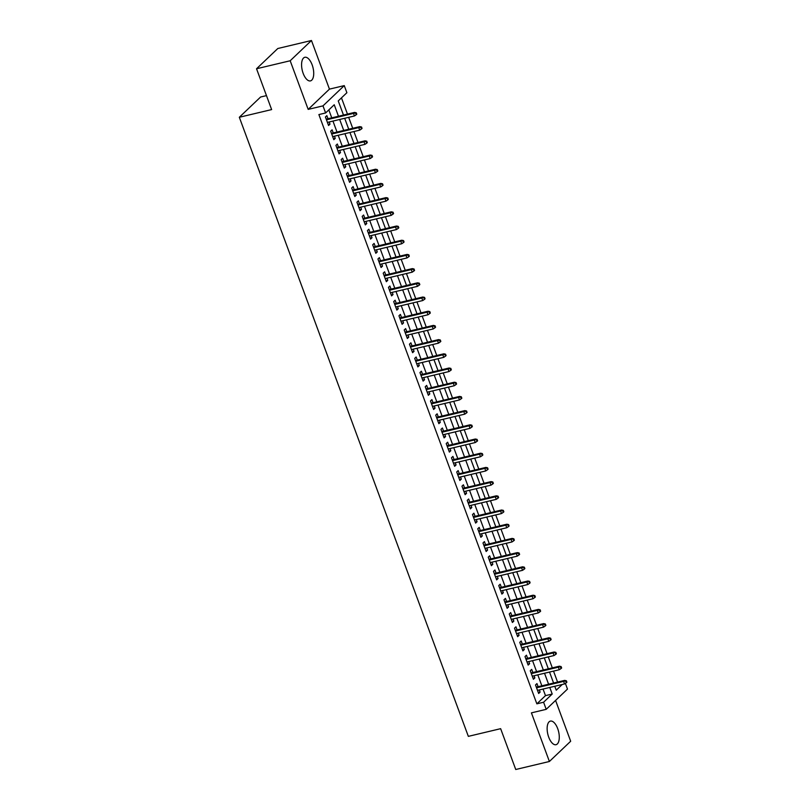 <?xml version="1.0" encoding="UTF-8"?>
<svg xmlns="http://www.w3.org/2000/svg" width="810" height="810" viewBox="0 0 810 810"><rect width="100%" height="100%" fill="white"/><g stroke="black" fill="none" stroke-linecap="round" stroke-linejoin="round"><path stroke-width="1.21" d="M557.695 728.635A12.13 5.538 76.6 0 0 550.395 721.102A12.13 5.538 76.6 0 0 548.724 737.181A12.13 5.538 76.6 0 0 556.014 744.704A12.13 5.538 76.6 0 0 557.695 728.635M312.133 64.82A12.13 5.538 76.6 0 0 304.843 57.287A12.13 5.538 76.6 0 0 303.163 73.356A12.13 5.538 76.6 0 0 310.463 80.889A12.13 5.538 76.6 0 0 312.133 64.82M565.38 683.377L567.486 689.087L546.213 709.337L543.591 702.24L552.217 694.028L549.777 687.447M266.47 95.62L260.607 97.008L239.325 117.268L468.342 736.361L500.641 728.676L515.747 769.5L549.393 761.491L570.675 741.241L555.579 700.427M239.325 117.268L271.633 109.583L256.537 68.759L277.81 48.509L311.465 40.5L290.183 60.76L308.175 109.391L322.988 105.867L344.26 85.607L346.882 92.715L338.256 100.926L343.481 115.05M308.175 109.391L329.447 89.13L311.465 40.5M329.447 89.13L344.26 85.607M557.574 682.081L553.524 671.115M552.319 667.875L548.269 656.91M547.074 653.68L543.014 642.715M541.819 639.475L537.759 628.509M536.564 625.279L532.504 614.314M531.309 611.084L527.259 600.119M526.054 596.879L522.004 585.913M520.81 582.684L516.75 571.718M515.555 568.478L511.495 557.513M510.3 554.283L506.25 543.318M505.045 540.078L500.995 529.122M499.8 525.882L495.74 514.917M494.546 511.687L490.485 500.722M489.291 497.482L485.241 486.516M484.036 483.286L479.986 472.321M478.791 469.081L474.731 458.126M473.536 454.886L469.476 443.921M468.281 440.691L464.231 429.725M463.026 426.485L458.976 415.52M457.782 412.29L453.721 401.325M452.527 398.085L448.467 387.129M447.272 383.889L443.212 372.924M442.017 369.694L437.967 358.729M436.762 355.489L432.712 344.523M431.517 341.293L427.457 330.328M426.262 327.088L422.202 316.133M421.008 312.893L416.958 301.927M415.753 298.698L411.703 287.732M410.508 284.492L406.448 273.527M405.253 270.297L401.193 259.332M399.998 256.092L395.948 245.136M394.743 241.896L390.693 230.931M389.499 227.701L385.438 216.736M384.244 213.496L380.184 202.53M378.989 199.3L374.929 188.335M373.734 185.095L369.684 174.13M368.489 170.9L364.429 159.935M363.234 156.705L359.174 145.739M357.979 142.499L353.919 131.534M352.725 128.304L348.675 117.339M347.47 114.099L341.466 97.868M256.537 68.759L290.183 60.76M538.103 686.708L536.949 683.589L535.511 684.966L538.66 693.481L540.098 692.115L539.298 689.948M532.848 672.513L531.694 669.394L530.256 670.761L533.405 679.286L534.843 677.919L534.043 675.742M527.594 658.307L526.439 655.199L525.001 656.566L528.16 665.081L529.598 663.714L528.788 661.547M522.339 644.112L521.194 640.994L519.757 642.36L522.906 650.886L524.343 649.519L523.543 647.342M517.094 629.907L515.94 626.798L514.502 628.165L517.651 636.68L519.088 635.313L518.289 633.147M511.839 615.711L510.685 612.593L509.247 613.97L512.396 622.485L513.834 621.118L513.034 618.951M506.584 601.516L505.43 598.398L503.992 599.764L507.151 608.29L508.589 606.913L507.779 604.746M501.329 587.311L500.185 584.202L498.747 585.569L501.896 594.084L503.334 592.717L502.534 590.551M496.084 573.115L494.93 569.997L493.492 571.364L496.641 579.889L498.079 578.522L497.279 576.345M490.83 558.91L489.675 555.802L488.238 557.169L491.386 565.684L492.824 564.317L492.024 562.15M485.575 544.715L484.421 541.596L482.983 542.973L486.142 551.488L487.579 550.122L486.769 547.955M480.32 530.52L479.176 527.401L477.738 528.768L480.887 537.293L482.325 535.916L481.515 533.749M475.075 516.314L473.921 513.206L472.483 514.573L475.632 523.088L477.07 521.721L476.27 519.554M469.82 502.119L468.666 499L467.228 500.367L470.377 508.893L471.815 507.526L471.015 505.349M464.565 487.914L463.411 484.805L461.973 486.172L465.122 494.687L466.56 493.32L465.76 491.154M459.31 473.718L458.156 470.6L456.718 471.977L459.877 480.492L461.315 479.125L460.505 476.958M454.056 459.523L452.911 456.405L451.474 457.772L454.623 466.297L456.06 464.92L455.26 462.753M448.811 445.318L447.657 442.209L446.219 443.576L449.368 452.091L450.805 450.724L450.006 448.558M443.556 431.123L442.402 428.004L440.964 429.371L444.113 437.896L445.551 436.529L444.751 434.352M438.301 416.917L437.147 413.809L435.709 415.176L438.868 423.691L440.306 422.324L439.496 420.157M433.046 402.722L431.902 399.603L430.464 400.98L433.613 409.495L435.051 408.129L434.251 405.952M427.801 388.527L426.647 385.408L425.209 386.775L428.358 395.3L429.796 393.923L428.996 391.757M422.547 374.321L421.392 371.213L419.955 372.58L423.103 381.095L424.541 379.728L423.741 377.561M417.292 360.126L416.137 357.007L414.7 358.374L417.859 366.9L419.296 365.533L418.486 363.356M412.037 345.921L410.893 342.812L409.455 344.179L412.604 352.694L414.042 351.327L413.242 349.161M406.792 331.725L405.638 328.607L404.2 329.984L407.349 338.499L408.787 337.132L407.987 334.955M401.537 317.53L400.383 314.412L398.945 315.779L402.094 324.304L403.532 322.927L402.732 320.76M396.282 303.325L395.128 300.216L393.69 301.583L396.849 310.098L398.287 308.731L397.477 306.565M391.027 289.13L389.873 286.011L388.446 287.378L391.594 295.903L393.032 294.536L392.222 292.359M385.773 274.924L384.628 271.816L383.191 273.183L386.34 281.698L387.777 280.331L386.977 278.164M380.528 260.729L379.374 257.61L377.936 258.987L381.085 267.502L382.522 266.136L381.723 263.959M375.273 246.523L374.119 243.415L372.681 244.782L375.83 253.307L377.268 251.93L376.468 249.763M370.018 232.328L368.864 229.22L367.426 230.587L370.585 239.102L372.023 237.735L371.213 235.568M364.763 218.133L363.619 215.014L362.181 216.381L365.33 224.907L366.768 223.54L365.968 221.363M359.518 203.928L358.364 200.819L356.926 202.186L360.075 210.701L361.513 209.334L360.713 207.168M354.264 189.732L353.109 186.614L351.672 187.981L354.82 196.506L356.258 195.139L355.458 192.962M349.009 175.527L347.854 172.419L346.417 173.785L349.576 182.311L351.013 180.934L350.203 178.767M343.754 161.332L342.61 158.223L341.172 159.59L344.321 168.105L345.759 166.738L344.959 164.572M338.509 147.136L337.355 144.018L335.917 145.385L339.066 153.91L340.504 152.543L339.704 150.366M333.254 132.931L332.1 129.823L330.662 131.19L333.811 139.705L335.249 138.338L334.449 136.171M554.921 686.637L555.498 686.09M338.479 116.245L334.236 104.753L325.61 112.965L318.877 114.564L536.858 703.839L545.484 695.628L543.044 689.047M541.849 685.817L537.799 674.851M536.595 671.611L532.545 660.656M531.35 657.416L527.29 646.451M526.095 643.221L522.035 632.256M520.84 629.016L516.79 618.05M515.585 614.82L511.535 603.855M510.341 600.615L506.28 589.66M505.086 586.42L501.025 575.454M499.831 572.224L495.781 561.259M494.576 558.019L490.526 547.054M489.331 543.824L485.271 532.858M484.076 529.619L480.016 518.663M478.821 515.423L474.771 504.458M473.567 501.228L469.517 490.263M468.322 487.023L464.262 476.057M463.067 472.827L459.007 461.862M457.812 458.622L453.752 447.667M452.557 444.427L448.507 433.461M447.302 430.231L443.252 419.266M442.058 416.026L437.997 405.061M436.803 401.831L432.742 390.865M431.548 387.625L427.498 376.67M426.293 373.43L422.243 362.465M421.048 359.235L416.988 348.27M415.793 345.03L411.733 334.064M410.538 330.834L406.488 319.869M405.283 316.629L401.233 305.674M400.039 302.434L395.979 291.468M394.784 288.238L390.724 277.273M389.529 274.033L385.469 263.068M384.274 259.838L380.224 248.873M379.029 245.632L374.969 234.667M373.774 231.437L369.714 220.472M368.52 217.242L364.459 206.277M363.265 203.037L359.215 192.071M358.01 188.841L353.96 177.876M352.765 174.636L348.705 163.671M347.51 160.441L343.45 149.475M342.255 146.245L338.205 135.28M337 132.04L332.95 121.075M331.756 117.845L328.819 109.907M327.999 118.736L326.845 115.617L325.407 116.984L328.566 125.509L330.004 124.143L329.194 121.966M546.213 709.337L531.411 712.861L549.393 761.491M536.858 703.839L543.591 702.24M325.61 112.965L322.988 105.867M554.779 686.262L556.237 690.191L562.231 684.49M344.685 118.29L348.735 129.246M349.93 132.486L353.99 143.451M355.185 146.681L359.245 157.646M360.44 160.886L364.5 171.852M365.695 175.081L369.745 186.047M370.94 189.287L375 200.242M376.194 203.482L380.255 214.447M381.449 217.677L385.509 228.643M386.704 231.883L390.754 242.848M391.959 246.078L396.009 257.043M397.204 260.283L401.264 271.249M402.459 274.479L406.519 285.444M407.714 288.674L411.763 299.639M412.968 302.879L417.018 313.845M418.213 317.075L422.273 328.04M423.468 331.28L427.528 342.245M428.723 345.475L432.773 356.44M433.978 359.67L438.028 370.636M439.222 373.876L443.283 384.841M444.477 388.071L448.537 399.036M449.732 402.276L453.792 413.242M454.987 416.472L459.037 427.437M460.232 430.677L464.292 441.632M465.487 444.872L469.547 455.838M470.742 459.067L474.802 470.033M475.996 473.273L480.046 484.238M481.251 487.468L485.301 498.433M486.496 501.673L490.556 512.629M491.751 515.869L495.811 526.834M497.006 530.064L501.056 541.029M502.261 544.269L506.311 555.235M507.505 558.465L511.566 569.43M512.76 572.67L516.82 583.625M518.015 586.865L522.065 597.831M523.27 601.06L527.32 612.026M528.515 615.266L532.575 626.231M533.77 629.461L537.83 640.426M539.025 643.667L543.085 654.622M544.279 657.862L548.329 668.827M549.534 672.057L553.584 683.022M548.583 684.217L544.522 673.252M543.328 670.012L539.278 659.056M538.073 655.817L534.023 644.851M532.828 641.621L528.768 630.656M527.573 627.416L523.513 616.451M522.318 613.221L518.268 602.255M517.063 599.015L513.014 588.05M511.819 584.82L507.759 573.855M506.564 570.625L502.504 559.659M501.309 556.419L497.259 545.454M496.054 542.224L492.004 531.259M490.809 528.019L486.749 517.053M485.554 513.823L481.494 502.858M480.3 499.628L476.24 488.663M475.045 485.423L470.995 474.457M469.8 471.228L465.74 460.262M464.545 457.022L460.485 446.057M459.29 442.827L455.23 431.862M454.035 428.622L449.985 417.666M448.781 414.426L444.731 403.461M443.536 400.231L439.476 389.266M438.281 386.026L434.221 375.06M433.026 371.83L428.976 360.865M427.771 357.625L423.721 346.67M422.526 343.43L418.466 332.464M417.272 329.235L413.211 318.269M412.017 315.029L407.967 304.064M406.762 300.834L402.712 289.869M401.517 286.629L397.457 275.673M396.262 272.433L392.202 261.468M391.007 258.238L386.947 247.273M385.752 244.033L381.702 233.067M380.498 229.837L376.447 218.872M375.253 215.632L371.193 204.677M369.998 201.437L365.938 190.471M364.743 187.242L360.693 176.276M359.488 173.036L355.438 162.071M354.243 158.841L350.183 147.876M348.988 144.636L344.928 133.68M343.734 130.44L339.684 119.475M545.484 695.628L552.217 694.028M328.212 124.568L330.004 124.143M333.467 138.763L335.249 138.338M338.722 152.969L340.504 152.543M343.966 167.164L345.759 166.738M349.221 181.359L351.013 180.934M354.476 195.564L356.258 195.139M359.731 209.76L361.513 209.334M364.976 223.965L366.768 223.54M370.231 238.16L372.023 237.735M375.486 252.356L377.268 251.93M380.74 266.561L382.522 266.136M385.995 280.756L387.777 280.331M391.24 294.962L393.032 294.536M396.495 309.157L398.287 308.731M401.75 323.352L403.532 322.927M407.005 337.557L408.787 337.132M412.25 351.753L414.042 351.327M417.504 365.958L419.296 365.533M422.759 380.153L424.541 379.728M428.014 394.349L429.796 393.923M433.259 408.554L435.051 408.129M438.514 422.749L440.306 422.324M443.769 436.954L445.551 436.529M449.024 451.15L450.805 450.724M454.268 465.345L456.06 464.92M459.523 479.55L461.315 479.125M464.778 493.746L466.56 493.32M470.033 507.951L471.815 507.526M475.288 522.146L477.07 521.721M480.533 536.341L482.325 535.916M485.787 550.547L487.579 550.122M491.042 564.742L492.824 564.317M496.297 578.947L498.079 578.522M501.542 593.143L503.334 592.717M506.797 607.338L508.589 606.913M512.052 621.543L513.834 621.118M517.307 635.739L519.088 635.313M522.551 649.944L524.343 649.519M527.806 664.139L529.598 663.714M533.061 678.335L534.843 677.919M538.316 692.54L540.098 692.115M355.691 113.339L356.218 114.757L356.795 114.21L356.268 112.793L353.504 113.41L354.446 115.962L327.412 122.391M326.46 119.84L353.504 113.41L354.537 112.418L326.217 119.161M356.268 112.793L354.537 112.418M354.446 115.962L356.218 114.757M360.946 127.534L361.473 128.962L362.05 128.415L361.523 126.988L358.759 127.605L359.701 130.167L332.667 136.596M331.715 134.035L358.759 127.605L359.792 126.623L331.462 133.356M361.523 126.988L359.792 126.623M359.701 130.167L361.473 128.962M366.201 141.74L366.727 143.157L367.294 142.611L366.768 141.193L364.004 141.811L364.956 144.362L337.912 150.792M336.97 148.24L364.004 141.811L365.047 140.819L336.717 147.562M366.768 141.193L365.047 140.819M364.956 144.362L366.727 143.157M371.446 155.935L371.972 157.363L372.549 156.806L372.023 155.388L369.259 156.006L370.2 158.557L343.167 164.997M342.225 162.435L369.259 156.006L370.291 155.024L341.972 161.757M372.023 155.388L370.291 155.024M370.2 158.557L371.972 157.363M376.701 170.14L377.227 171.558L377.804 171.011L377.278 169.594L374.514 170.201L375.455 172.763L348.421 179.192M347.48 176.641L374.514 170.201L375.546 169.219L347.227 175.952M377.278 169.594L375.546 169.219M375.455 172.763L377.227 171.558M381.955 184.336L382.482 185.753L383.059 185.206L382.533 183.789L379.768 184.407L380.71 186.958L353.676 193.387M352.725 190.836L379.768 184.407L380.801 183.414L352.471 190.158M382.533 183.789L380.801 183.414M380.71 186.958L382.482 185.753M387.21 198.541L387.737 199.959L388.304 199.412L387.777 197.984L385.013 198.602L385.965 201.163L358.921 207.593M357.979 205.031L385.013 198.602L386.056 197.62L357.726 204.353M387.777 197.984L386.056 197.62M385.965 201.163L387.737 199.959M392.455 212.736L392.982 214.154L393.559 213.607L393.032 212.19L390.268 212.807L391.22 215.359L364.176 221.788M363.234 219.237L390.268 212.807L391.301 211.815L362.981 218.558M393.032 212.19L391.301 211.815M391.22 215.359L392.982 214.154M397.71 226.932L398.236 228.359L398.814 227.812L398.287 226.385L395.523 227.002L396.465 229.554L369.431 235.994M368.489 233.432L395.523 227.002L396.556 226.02L368.236 232.753M398.287 226.385L396.556 226.02M396.465 229.554L398.236 228.359M402.965 241.137L403.491 242.554L404.068 242.008L403.542 240.59L400.778 241.198L401.719 243.759L374.686 250.189M373.734 247.637L400.778 241.198L401.811 240.216L373.491 246.949M403.542 240.59L401.811 240.216M401.719 243.759L403.491 242.554M408.22 255.332L408.746 256.75L409.313 256.203L408.797 254.785L406.023 255.403L406.974 257.955L379.93 264.384M378.989 261.833L406.023 255.403L407.065 254.411L378.736 261.154M408.797 254.785L407.065 254.411M406.974 257.955L408.746 256.75M413.475 269.538L413.991 270.955L414.568 270.408L414.042 268.981L411.277 269.598L412.229 272.16L385.185 278.589M384.244 276.028L411.277 269.598L412.31 268.616L383.991 275.349M414.042 268.981L412.31 268.616M412.229 272.16L413.991 270.955M418.719 283.733L419.246 285.15L419.823 284.604L419.296 283.186L416.532 283.804L417.474 286.355L390.44 292.785M389.499 290.233L416.532 283.804L417.565 282.811L389.245 289.555M419.296 283.186L417.565 282.811M417.474 286.355L419.246 285.15M423.974 297.928L424.501 299.356L425.078 298.809L424.551 297.381L421.787 297.999L422.729 300.55L395.695 306.99M394.743 304.428L421.787 297.999L422.82 297.017L394.5 303.75M424.551 297.381L422.82 297.017M422.729 300.55L424.501 299.356M429.229 312.133L429.756 313.551L430.323 313.004L429.806 311.587L427.042 312.194L427.984 314.756L400.95 321.185M399.998 318.634L427.042 312.194L428.075 311.212L399.745 317.945M429.806 311.587L428.075 311.212M427.984 314.756L429.756 313.551M434.484 326.329L435 327.746L435.577 327.2L435.051 325.782L432.287 326.4L433.239 328.951L406.195 335.38M405.253 332.829L432.287 326.4L433.33 325.407L405 332.151M435.051 325.782L433.33 325.407M433.239 328.951L435 327.746M439.729 340.534L440.255 341.952L440.832 341.405L440.306 339.977L437.542 340.595L438.483 343.156L411.45 349.586M410.508 347.024L437.542 340.595L438.575 339.613L410.255 346.346M440.306 339.977L438.575 339.613M438.483 343.156L440.255 341.952M444.984 354.729L445.51 356.147L446.087 355.6L445.561 354.183L442.797 354.8L443.738 357.352L416.704 363.781M415.753 361.23L442.797 354.8L443.829 353.808L415.51 360.551M445.561 354.183L443.829 353.808M443.738 357.352L445.51 356.147M450.238 368.925L450.765 370.352L451.342 369.805L450.816 368.378L448.051 368.995L448.993 371.547L421.959 377.986M421.008 375.425L448.051 368.995L449.084 368.013L420.755 374.746M450.816 368.378L449.084 368.013M448.993 371.547L450.765 370.352M455.493 383.13L456.02 384.548L456.587 384.001L456.06 382.583L453.296 383.191L454.248 385.752L427.204 392.182M426.262 389.63L453.296 383.191L454.339 382.209L426.009 388.952M456.06 382.583L454.339 382.209M454.248 385.752L456.02 384.548M460.738 397.325L461.265 398.743L461.842 398.196L461.315 396.778L458.551 397.396L459.493 399.948L432.459 406.377M431.517 403.825L458.551 397.396L459.584 396.414L431.264 403.147M461.315 396.778L459.584 396.414M459.493 399.948L461.265 398.743M465.993 411.531L466.519 412.948L467.097 412.401L466.57 410.984L463.806 411.591L464.748 414.153L437.714 420.582M436.772 418.021L463.806 411.591L464.839 410.609L436.519 417.342M466.57 410.984L464.839 410.609M464.748 414.153L466.519 412.948M471.248 425.726L471.774 427.143L472.351 426.597L471.825 425.179L469.061 425.797L470.002 428.348L442.969 434.778M442.017 432.226L469.061 425.797L470.094 424.804L441.764 431.548M471.825 425.179L470.094 424.804M470.002 428.348L471.774 427.143M476.503 439.921L477.029 441.349L477.596 440.802L477.07 439.374L474.306 439.992L475.257 442.543L448.214 448.983M447.272 446.421L474.306 439.992L475.349 439.01L447.019 445.743M477.07 439.374L475.349 439.01M475.257 442.543L477.029 441.349M481.748 454.126L482.274 455.544L482.851 454.997L482.325 453.58L479.56 454.187L480.512 456.749L453.468 463.178M452.527 460.627L479.56 454.187L480.593 453.205L452.274 459.948M482.325 453.58L480.593 453.205M480.512 456.749L482.274 455.544M487.002 468.322L487.529 469.739L488.106 469.192L487.579 467.775L484.815 468.393L485.757 470.944L458.723 477.373M457.782 474.822L484.815 468.393L485.848 467.41L457.528 474.144M487.579 467.775L485.848 467.41M485.757 470.944L487.529 469.739M492.257 482.527L492.784 483.945L493.361 483.398L492.834 481.98L490.07 482.588L491.012 485.149L463.978 491.579M463.026 489.017L490.07 482.588L491.103 481.606L462.783 488.339M492.834 481.98L491.103 481.606M491.012 485.149L492.784 483.945M497.512 496.722L498.039 498.14L498.606 497.593L498.089 496.176L495.315 496.793L496.267 499.345L469.223 505.774M468.281 503.223L495.315 496.793L496.358 495.801L468.028 502.544M498.089 496.176L496.358 495.801M496.267 499.345L498.039 498.14M502.767 510.918L503.283 512.345L503.86 511.798L503.334 510.371L500.57 510.988L501.522 513.55L474.478 519.979M473.536 517.418L500.57 510.988L501.603 510.006L473.283 516.74M503.334 510.371L501.603 510.006M501.522 513.55L503.283 512.345M508.012 525.123L508.538 526.54L509.115 525.994L508.589 524.576L505.825 525.184L506.766 527.745L479.733 534.175M478.791 531.623L505.825 525.184L506.858 524.202L478.538 530.945M508.589 524.576L506.858 524.202M506.766 527.745L508.538 526.54M513.267 539.318L513.793 540.736L514.37 540.189L513.844 538.771L511.08 539.389L512.021 541.941L484.987 548.38M484.036 545.818L511.08 539.389L512.112 538.407L483.793 545.14M513.844 538.771L512.112 538.407M512.021 541.941L513.793 540.736M518.521 553.524L519.048 554.941L519.615 554.394L519.099 552.977L516.334 553.584L517.276 556.146L490.242 562.575M489.291 560.014L516.334 553.584L517.367 552.602L489.037 559.335M519.099 552.977L517.367 552.602M517.276 556.146L519.048 554.941M523.776 567.719L524.293 569.136L524.87 568.59L524.343 567.172L521.579 567.79L522.531 570.341L495.487 576.771M494.546 574.219L521.579 567.79L522.622 566.797L494.292 573.541M524.343 567.172L522.622 566.797M522.531 570.341L524.293 569.136M529.021 581.914L529.548 583.342L530.125 582.795L529.598 581.367L526.834 581.985L527.776 584.547L500.742 590.976M499.8 588.414L526.834 581.985L527.867 581.003L499.547 587.736M529.598 581.367L527.867 581.003M527.776 584.547L529.548 583.342M534.276 596.12L534.803 597.537L535.38 596.99L534.853 595.573L532.089 596.19L533.031 598.742L505.997 605.171M505.045 602.62L532.089 596.19L533.122 595.198L504.802 601.941M534.853 595.573L533.122 595.198M533.031 598.742L534.803 597.537M539.531 610.315L540.057 611.742L540.635 611.185L540.108 609.768L537.344 610.386L538.285 612.937L511.252 619.377M510.3 616.815L537.344 610.386L538.377 609.404L510.047 616.137M540.108 609.768L538.377 609.404M538.285 612.937L540.057 611.742M544.786 624.52L545.312 625.938L545.879 625.391L545.353 623.973L542.589 624.581L543.54 627.142L516.496 633.572M515.555 631.02L542.589 624.581L543.631 623.599L515.302 630.332M545.353 623.973L543.631 623.599M543.54 627.142L545.312 625.938M550.03 638.715L550.557 640.133L551.134 639.586L550.608 638.169L547.844 638.786L548.785 641.338L521.751 647.767M520.81 645.216L547.844 638.786L548.876 637.794L520.557 644.537M550.608 638.169L548.876 637.794M548.785 641.338L550.557 640.133M555.285 652.911L555.812 654.338L556.389 653.792L555.862 652.364L553.098 652.981L554.04 655.543L527.006 661.972M526.065 659.411L553.098 652.981L554.131 651.999L525.812 658.732M555.862 652.364L554.131 651.999M554.04 655.543L555.812 654.338M560.54 667.116L561.067 668.533L561.644 667.987L561.117 666.569L558.353 667.187L559.295 669.738L532.261 676.168M531.309 673.616L558.353 667.187L559.386 666.195L531.056 672.938M561.117 666.569L559.386 666.195M559.295 669.738L561.067 668.533M565.795 681.311L566.322 682.739L566.889 682.182L566.372 680.764L563.598 681.382L564.55 683.934L537.506 690.373M536.564 687.812L563.598 681.382L564.641 680.4L536.311 687.133M566.372 680.764L564.641 680.4M564.55 683.934L566.322 682.739"/></g></svg>
